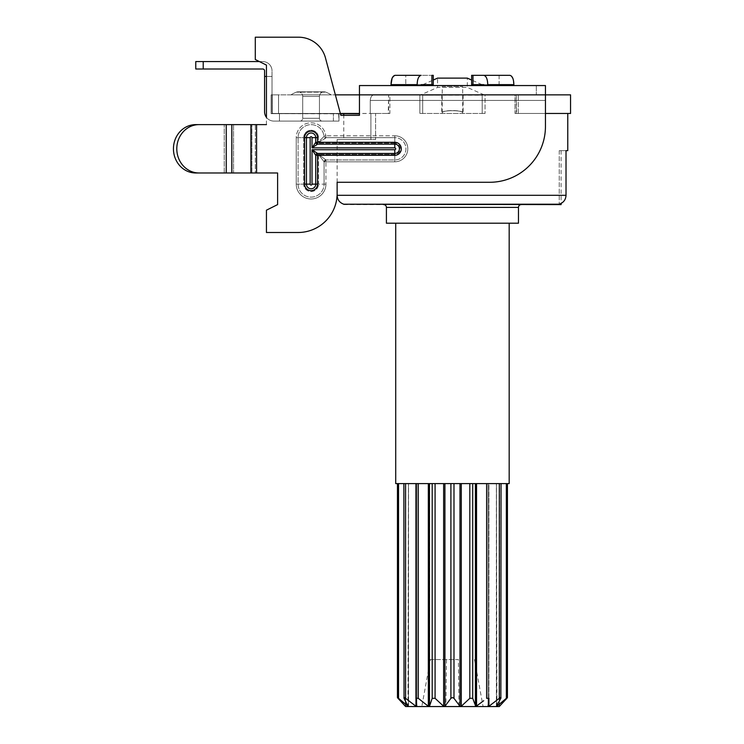 <?xml version="1.0" encoding="UTF-8"?>
<svg xmlns="http://www.w3.org/2000/svg" width="744" height="744" viewBox="0 0 744 744"><rect width="100%" height="100%" fill="white"/><g stroke="black" fill="none" stroke-linecap="round" stroke-linejoin="round"><path stroke-width="0.56" stroke-dasharray="3.72 2.79" d="M405.899 706.8L498.991 706.8M483.693 700.718L476.551 706.279L475.407 706.279L472.7 698.318L469.808 698.318L461.261 706.279L459.969 706.279L453.98 698.318L452.445 697.547L450.901 698.318L444.921 706.279L443.629 706.279L435.073 698.318L432.18 698.318L429.046 706.558L418.268 698.318L415.915 698.318L416.817 706.279L415.97 706.279L405.573 698.318C404.178 697.323 403.657 697.323 404.038 698.318L408.447 706.279L398.542 698.318C397.361 697.323 397.175 697.323 398.003 698.318C397.175 697.323 397.361 697.323 398.542 698.318L398.542 483.6L408.447 483.6L404.038 483.6L404.038 698.318L403.853 483.6L405.573 483.6L405.573 698.318M506.348 483.6L496.899 483.6L506.348 483.6L506.348 698.318C507.529 697.323 507.706 697.323 506.878 698.318L506.878 483.6L499.512 483.6L506.887 483.6L506.887 698.318C507.706 697.323 507.529 697.323 506.348 698.318L496.899 706.279L500.851 698.318C501.214 697.333 500.703 697.333 499.308 698.318L488.92 706.279L488.073 706.279L488.975 698.318L488.975 483.6L488.975 698.318L486.623 698.318L486.623 483.6L488.985 483.6L476.551 483.6L486.623 483.6M488.92 698.904L488.92 483.6L500.851 483.6L488.92 483.6L488.92 706.279L488.073 706.279L488.073 483.6L488.92 483.6L488.073 483.6L488.92 483.6L488.073 483.6L488.073 706.279M500.851 698.318L501.038 483.6M496.899 705.507L496.443 483.6L496.443 706.279M499.512 706.279L499.512 483.6L499.512 706.279M509.175 483.6L395.715 483.6M452.445 223.2L509.175 223.2L452.445 223.2M483.767 85.56L391.028 85.56L513.862 85.56L483.767 85.56L509.9 85.56L483.767 85.56L483.767 84.63L471.631 84.63L499.112 84.63L471.631 84.63L471.631 75.33L509.9 75.33L511.537 76.158M471.631 75.33L472.989 75.33L471.631 75.33M343.784 204.219L559.246 204.219L563.431 201.689M565.97 196.23L565.552 198.202M564.826 199.82L563.561 201.559M499.308 483.6L499.308 698.318M472.71 483.6L405.582 483.6L476.551 483.6L472.71 483.6L472.7 698.318M469.808 483.6L469.808 698.318M453.98 483.6L453.98 698.318M450.901 483.6L450.901 698.318M435.073 483.6L435.073 698.318M432.18 483.6L432.18 698.318M418.268 483.6L418.268 698.318M415.915 698.281L415.915 483.6L415.915 698.281M416.817 706.279L416.817 483.6L416.817 706.335L416.817 483.6L416.817 706.279L415.97 706.279L415.97 483.6L415.97 698.839M405.582 483.6L408.447 483.6L408.447 706.279L408.447 483.6L398.012 483.6L398.003 698.318L398.012 483.6L398.542 483.6M405.378 483.6L398.003 483.6L405.378 483.6L405.378 706.279L405.378 483.6M408.447 706.279L408.447 483.6L407.991 705.507M403.88 483.6L404.038 698.318M343.784 204.6L561.106 204.6M383.625 204.6L521.265 204.6L383.625 204.6M559.246 150.66L559.246 204.219L559.246 150.66L566.017 150.66L559.246 150.66M337.125 195.3L566.017 195.3L566.017 150.66M570.555 113.46L518.298 113.46L518.298 94.86L518.298 113.46L516.671 113.46L567.765 113.46L514.997 113.46L516.224 113.46L516.224 94.86L516.671 113.46L514.997 113.46L514.997 94.86L545.445 94.86L482.205 94.86L516.224 94.86L485.041 94.86L485.041 113.46L485.041 94.86L482.205 94.86L545.445 94.86L545.445 100.44L370.27 100.44C370.521 97.008 371.842 95.148 374.26 94.86L422.685 94.86L422.685 113.46L419.849 113.46L485.041 113.46L419.849 113.46L422.685 113.46L422.685 94.86L388.666 94.86L389.893 94.86L389.893 113.46L370.903 113.46L375.608 113.46L375.608 139.5L337.125 139.5L370.903 139.5L370.903 113.46L389.893 113.46L389.893 94.86L388.666 94.86L388.219 113.46L389.893 113.46L388.666 113.46L388.666 94.86L419.849 94.86L419.849 113.46L419.849 94.86L422.685 94.86L374.26 94.86C371.926 95 370.596 96.86 370.27 100.44L370.27 113.46L388.219 113.46L271.095 113.646L271.095 94.86L335.367 94.86L325.454 57.883A27.9 27.9 0 0 0 298.502 37.2L255.285 37.2L298.502 37.2A27.9 27.9 0 0 1 325.454 57.883A27.9 27.9 0 0 0 298.502 37.2L255.285 37.2L255.285 59.52L266.445 65.1L266.445 124.62L224.242 124.62L255.322 124.62L255.322 172.98L251.918 172.98L255.322 172.98L255.322 124.62L266.445 124.62L250.914 124.62L250.914 172.98L195.691 172.98A24.18 22.246 90 0 1 173.445 148.8A24.18 22.246 90 0 1 195.691 124.62L250.914 124.62M337.125 139.5L337.125 182.28L489.645 182.28A55.8 55.8 0 0 0 545.445 126.48L545.445 94.86L514.997 94.86L516.224 94.86L514.997 94.86L514.997 113.46L545.445 113.46M359.445 113.832L271.095 113.46L271.095 94.86L278.535 94.86L271.095 94.86L278.535 94.86L271.095 94.86L278.535 94.86L271.095 94.86L272.285 94.86L272.285 113.46L340.343 113.46L271.095 113.46L272.285 113.46L272.285 94.86L335.367 94.86L340.845 115.32L325.454 57.883M266.445 124.62L266.445 65.1L255.285 59.52L266.445 65.1L266.445 117.366A9.3 9.3 0 0 0 273.885 121.086L279.465 121.086L273.885 121.086A9.3 9.3 0 0 1 264.585 111.786L264.585 76.446L272.025 76.446L272.025 70.866A9.3 9.3 0 0 0 262.725 61.566L195.765 61.566L262.725 61.566A9.3 9.3 0 0 1 272.025 70.866L272.025 111.786L272.025 76.446L264.585 76.446L272.025 76.446L272.025 111.786L272.025 76.446L272.025 111.786L272.025 76.446L264.585 76.446L264.585 111.786A9.3 9.3 0 0 0 273.885 121.086A9.3 9.3 0 0 1 264.585 111.786A9.3 9.3 0 0 0 273.885 121.086L333.405 121.086L273.885 121.086L279.465 121.086L279.465 113.646L271.095 113.646L278.535 113.646L271.095 113.646L278.535 113.646L278.535 94.86L278.535 113.646L273.885 113.646L278.535 113.646L273.885 113.646L278.535 113.646L278.535 94.86L278.535 113.646L273.885 113.646A1.86 1.86 0 0 1 272.025 111.786A1.86 1.86 0 0 0 273.885 113.646A1.86 1.86 0 0 1 272.025 111.786A1.86 1.86 0 0 0 273.885 113.646A1.86 1.86 0 0 1 272.025 111.786A1.86 1.86 0 0 0 273.885 113.646L278.535 113.646L278.535 94.86L278.535 113.646L338.985 113.646L338.985 121.086L279.465 121.086L338.985 121.086L333.405 121.086L338.985 121.086L338.669 113.646L344.035 113.832L271.095 113.646L338.985 113.646L338.985 121.086L338.985 113.646L271.095 113.46L340.845 113.46L271.095 113.646L271.095 94.86L271.095 113.646L271.095 94.86L271.095 113.646L279.465 113.646L271.095 113.646L271.095 94.86L271.095 113.646L338.669 113.646L279.465 113.646L279.465 121.086L273.885 121.086A9.3 9.3 0 0 1 264.585 111.786L264.585 76.446L272.025 76.446L264.585 76.446L264.585 70.866A1.86 1.86 0 0 0 262.725 69.006A1.86 1.86 0 0 1 264.585 70.866L264.585 76.446L272.025 76.446L266.445 76.446M340.343 113.46L335.367 94.86L359.445 94.86L359.445 113.46L370.27 113.46L370.27 100.44L545.445 100.44L545.445 126.48A55.8 55.8 0 0 1 489.645 182.28A55.8 55.8 0 0 0 545.445 126.48L545.445 94.86L536.331 94.86L570.555 94.86M375.608 113.46L370.903 113.46L370.903 139.5L375.608 139.5L343.784 139.5L375.608 139.5L375.608 113.46M482.205 113.46L482.205 94.86L422.685 95.176L482.205 95.176L482.205 113.46L485.041 113.46L482.205 113.46L482.205 94.86L482.205 113.46M359.445 113.46L359.445 94.86L359.445 115.32L340.845 115.32L359.445 115.32L343.784 115.32L343.784 139.5M337.125 182.28L337.125 193.44A39.06 39.06 0 0 1 298.065 232.5A39.06 39.06 0 0 0 337.125 193.44L337.125 182.28L489.645 182.28L337.125 182.28M337.125 193.44A39.06 39.06 0 0 1 298.065 232.5L266.445 232.5L298.065 232.5L266.445 232.5L266.445 210.18L277.605 204.6L266.445 210.18L266.445 232.5L266.445 210.18L277.605 204.6L277.605 172.98L255.322 172.98L277.605 172.98L277.605 204.6M290.932 94.86L331.238 94.86L290.932 94.86A37.2 37.2 -6.5 0 1 296.326 92.154L325.844 92.154L296.326 92.154A4.65 4.65 90 0 1 298.065 91.819A4.65 4.65 90 0 0 296.326 92.154A37.2 37.2 -6.5 0 0 290.932 94.86A37.2 37.2 -6.5 0 1 296.326 92.154A4.65 4.65 90 0 1 302.715 96.469L302.715 118.296A2.79 2.79 90 0 1 299.925 121.086L322.245 121.086L299.925 121.086A2.79 2.79 90 0 0 302.715 118.296A2.79 2.79 90 0 1 299.925 121.086M279.465 121.086L279.465 113.646L278.535 113.646L279.465 113.646L279.465 121.086L279.465 113.646L279.465 121.086L279.465 113.646L279.465 121.086L279.465 113.646L338.669 113.646L279.465 113.646L279.465 121.086L279.465 113.646L271.095 113.646L279.465 113.646L279.465 121.086L338.985 121.086L279.465 121.086M203.205 69.006L203.205 61.566L203.205 69.006L203.205 61.566L262.725 61.566L203.205 61.566L203.205 69.006L195.765 69.006L195.765 61.566L203.205 61.566L203.205 69.006L195.765 69.006L262.725 69.006A1.86 1.86 0 0 1 264.585 70.866L264.585 76.446L264.585 70.866L264.585 76.446L272.025 76.446L264.585 76.446L264.585 111.786L264.585 76.446L272.025 76.446L272.025 70.866A9.3 9.3 0 0 0 262.725 61.566L259.377 61.566M331.238 94.86A37.2 37.2 6.5 0 0 325.844 92.154A4.65 4.65 -90 0 0 324.105 91.819A4.65 4.65 -90 0 1 325.844 92.154A37.2 37.2 6.5 0 1 331.238 94.86A37.2 37.2 6.5 0 0 325.844 92.154A4.65 4.65 -90 0 0 319.455 96.469L319.455 118.296L319.455 96.469A4.65 4.65 -90 0 1 324.105 91.819A4.65 4.65 -90 0 0 319.455 96.469L302.715 96.469L319.455 96.469L302.715 96.469L319.455 96.469L302.715 96.469L319.455 96.469L319.455 118.296A2.79 2.79 -90 0 0 322.245 121.086A2.79 2.79 -90 0 1 319.455 118.296A2.79 2.79 -90 0 0 322.245 121.086M203.205 61.566L262.725 61.566A9.3 9.3 0 0 1 272.025 70.866A9.3 9.3 0 0 0 262.725 61.566A9.3 9.3 0 0 1 272.025 70.866L272.025 76.446L264.585 76.446M302.715 96.469L302.715 118.296L319.455 118.296L302.715 118.296L319.455 118.296L302.715 118.296L319.455 118.296L302.715 118.296L302.715 96.469A4.65 4.65 90 0 0 298.065 91.819A4.65 4.65 90 0 1 302.715 96.469M338.985 113.646L338.985 121.086L338.985 113.646M255.285 59.52L255.285 37.2L255.285 59.52M277.605 172.98L250.914 172.98M195.691 124.62L224.242 124.62L224.242 172.98L251.918 172.98L195.691 172.98M199.048 124.62A24.18 22.246 -90 0 0 176.793 148.8A24.18 22.246 -90 0 0 199.048 172.98M545.445 85.56L536.331 85.56L545.445 85.56L545.445 94.86L545.445 85.56L545.445 94.86L359.445 94.86L359.445 85.56M422.685 94.86L422.685 113.46L422.685 94.86M536.331 85.56L536.331 94.86L536.331 85.56M392.088 78.297L394.99 75.33L405.778 75.33L405.778 84.63L394.99 84.63L394.99 85.56L394.99 84.63L433.259 84.63L405.778 84.63L405.778 75.33L433.259 75.33L431.901 75.33L433.259 75.33L433.259 84.63L421.123 84.63L421.123 85.56M391.028 85.56L391.028 84.602M417.152 85.56L417.152 84.63C417.31 79.115 418.63 76.009 421.123 75.33L431.901 75.33L431.901 84.63M394.99 75.33L421.123 75.33M483.767 75.33C486.26 76.009 487.58 79.115 487.739 84.63L487.739 85.56M513.862 85.56L512.802 78.297M499.112 75.33L499.112 84.63L509.9 84.63L509.9 85.56L509.9 84.63L483.767 84.63L509.9 84.63L499.112 84.63L499.112 75.33L509.9 75.33M481.973 84.63L471.631 80.036M422.918 84.63L433.259 80.036M484.065 94.86L467.325 87.42L467.325 78.12L437.565 78.12L437.565 87.42L467.325 87.42L437.565 87.42L420.825 94.86L484.065 94.86L420.825 94.86M452.445 94.86L463.14 94.86L452.445 94.86M442.215 113.46L442.215 112.093C444.075 111.116 447.479 110.614 452.445 110.577C447.479 110.614 444.066 111.116 442.215 112.093L442.215 113.46M462.675 113.46L462.675 112.093C460.815 111.116 457.411 110.614 452.445 110.577C457.411 110.614 460.824 111.116 462.675 112.093L462.675 113.46M442.215 112.716L442.215 112.093L442.215 112.716C442.206 110.038 462.684 110.038 462.675 112.716L462.675 112.093L462.675 112.716C463.252 110.075 441.638 110.075 442.215 112.716L442.215 86.49L462.675 86.49L442.215 86.49M462.675 112.716L462.675 86.49M317.595 184.14L315.735 184.14A4.65 4.65 101.8 0 1 311.085 188.79A4.65 4.65 101.8 0 1 306.435 184.14L306.435 184.14A4.65 4.65 0 0 0 311.085 188.79A4.65 4.65 0 0 0 315.735 184.14L315.735 155.31L315.735 184.14L312.015 184.14A0.93 0.93 0 0 1 311.085 185.07A0.93 0.93 0 0 1 310.155 184.14L310.155 137.64A0.93 0.93 95.9 0 1 311.085 136.71A0.93 0.93 95.9 0 1 312.015 137.64L315.735 137.64L315.735 142.29L315.735 137.64A4.65 4.65 95.8 0 0 311.085 132.99A4.65 4.65 95.8 0 0 306.435 137.64L306.435 137.64A4.65 4.65 0 0 1 311.085 132.99A4.65 4.65 0 0 1 315.735 137.64L317.595 137.64A6.51 6.51 0 0 0 311.085 131.13A6.51 6.51 0 0 0 304.575 137.64L304.575 184.14A6.51 6.51 0 0 0 311.085 190.65A6.51 6.51 0 0 0 317.595 184.14L317.595 155.31L394.785 155.31A6.51 6.51 0 0 0 401.295 148.8A6.51 6.51 0 0 0 394.785 142.29L317.595 142.29L317.595 137.64M391.753 137.64L394.785 137.64L394.785 135.78A13.02 13.02 0 0 1 407.805 148.8A13.02 13.02 0 0 1 394.785 161.82L394.785 154.38L318.497 154.38L318.497 184.14L324.077 184.14L318.497 184.14L318.497 154.38L324.077 161.82L324.077 184.14L324.077 161.82L394.785 161.82A13.02 13.02 0 0 0 407.805 148.8A13.02 13.02 0 0 0 394.785 135.78L325.816 135.78L394.785 135.78L394.785 137.64L325.816 137.64C326.542 137.9 323.249 139.76 315.968 143.22C320.58 140.049 323.259 137.649 323.975 136.013C323.259 137.649 320.58 140.049 315.968 143.22L394.785 143.22L394.785 137.64A11.16 11.16 0 0 1 405.945 148.8A11.16 11.16 0 0 1 394.785 159.96A11.16 11.16 110.4 0 0 405.945 148.8A11.16 11.16 110.4 0 0 394.785 137.64L325.816 137.64L325.816 135.78L325.816 137.64A1.86 1.86 172.8 0 1 323.975 136.013A12.992 12.992 0 0 0 310.267 124.676A12.992 12.992 0 0 0 298.093 137.64L298.093 184.14A12.992 12.992 0 0 0 311.085 197.132A12.992 12.992 0 0 0 324.077 184.14L324.077 161.82L324.44 160.723L325.937 159.96L318.497 154.38L324.077 161.82L324.077 184.14A12.992 12.992 0 0 1 311.085 197.132A12.992 12.992 0 0 1 298.093 184.14L298.093 137.64A12.992 12.992 0 0 1 310.267 124.676A12.992 12.992 0 0 1 323.975 136.013A1.86 1.86 172.8 0 0 325.816 137.64L394.785 137.64L394.785 144.15A4.65 4.65 0 0 1 399.435 148.8A4.65 4.65 0 0 1 394.785 153.45L316.786 153.636L394.785 153.45A4.65 4.65 -174.3 0 0 399.435 148.8A4.65 4.65 -174.3 0 0 394.785 144.15L317.595 144.15L394.785 144.15L394.785 147.87L312.015 147.87L317.595 144.15L315.735 142.29A1.86 1.86 0 0 0 317.595 144.15L317.595 142.29L315.735 142.29A1.86 1.86 0 0 0 317.595 144.15L315.735 142.29L312.015 147.87L312.015 137.64M316.433 153.859L315.94 154.454L316.433 153.859M316.144 143.453L316.739 143.945L316.144 143.453M316.786 143.964L317.595 144.15L316.786 143.964M315.735 184.14A4.65 4.65 101.8 0 1 311.085 188.79A4.65 4.65 101.8 0 1 306.435 184.14A4.65 4.65 0 0 0 311.085 188.79A4.65 4.65 0 0 0 315.735 184.14A4.65 4.65 0 0 1 311.085 188.79A4.65 4.65 0 0 1 306.435 184.14L306.435 137.64L306.435 184.14L304.575 184.14M394.785 147.87A0.93 0.93 -174.2 0 1 395.715 148.8A0.93 0.93 -174.2 0 1 394.785 149.73L312.015 149.73L315.735 155.31L317.595 155.31L317.595 153.45A1.86 1.86 0 0 0 315.735 155.31L317.595 153.45A1.86 1.86 0 0 0 315.735 155.31L317.595 153.45L312.015 149.73L312.015 184.14M324.077 161.82L325.937 161.82L325.937 159.96L325.937 184.14L325.937 161.82L394.785 161.82L394.785 159.96L325.937 159.96L394.785 159.96L394.785 154.38A5.58 5.58 110.4 0 0 400.365 148.8A5.58 5.58 110.4 0 0 394.785 143.22A5.58 5.58 0 0 1 400.365 148.8A5.58 5.58 0 0 1 394.785 154.38L318.497 154.38L325.937 159.96L324.077 161.82L324.272 161.002M325.816 137.64L323.966 139.119C322.385 140.458 319.715 141.825 315.968 143.22A7.412 7.412 0 0 0 314.145 130.888A7.412 7.412 0 0 0 303.673 137.64L296.233 137.64A14.852 14.852 0 0 1 310.155 122.816A14.852 14.852 0 0 1 325.816 135.78A14.852 14.852 0 0 0 310.155 122.816A14.852 14.852 0 0 0 296.233 137.64L296.233 184.14A14.852 14.852 0 0 0 311.085 198.992A14.852 14.852 0 0 0 325.937 184.14A14.852 14.852 0 0 1 311.085 198.992A14.852 14.852 0 0 1 296.233 184.14L296.233 137.64L303.673 137.64A7.412 7.412 0 0 1 314.145 130.888A7.412 7.412 0 0 1 315.968 143.22L394.785 143.22M518.475 223.2L386.415 223.2M458.964 706.8L421.764 706.8L483.126 706.8L458.964 706.8L458.397 659.556L430.385 659.556L421.764 706.8M430.385 659.556L458.397 659.556M474.505 659.556L483.126 706.8M446.493 659.556L445.926 706.8M472.989 84.63L472.989 75.33M476.551 483.6L476.551 706.279M475.407 483.6L475.407 706.279M461.261 483.6L461.261 706.279M459.969 483.6L459.969 706.279M444.921 483.6L444.921 706.279M443.629 483.6L443.629 706.279M429.483 483.6L429.483 706.279M429.046 483.6L429.046 706.558M428.339 483.6L428.339 706.279M333.405 121.086L333.405 113.646L333.405 121.086M256.587 172.98L256.587 124.62M251.918 172.98L251.918 124.62L251.918 172.98M233.551 124.62L233.551 172.98L233.551 124.62M224.242 172.98L224.242 124.62M226.241 124.62L226.241 172.98M231.83 172.98L231.83 124.62M391.028 84.63L417.152 84.63M487.739 84.63L513.862 84.63M304.575 137.64L310.155 137.64M394.785 149.73L394.785 155.31M315.735 137.64A4.65 4.65 95.8 0 0 311.085 132.99A4.65 4.65 95.8 0 0 306.435 137.64M310.155 184.14L306.435 184.14M324.077 184.14L325.937 184.14L324.077 184.14M296.233 184.14L303.673 184.14L296.233 184.14M323.975 136.013L325.816 135.78L323.975 136.013A1.86 1.86 0 0 0 325.463 137.603M303.673 137.64L303.673 184.14A7.412 7.412 0 0 0 311.085 191.552A7.412 7.412 0 0 0 318.497 184.14A7.412 7.412 0 0 1 311.085 191.552A7.412 7.412 0 0 1 303.673 184.14L303.673 137.64M386.415 207.39L518.475 207.39M488.073 706.335L488.073 483.6L488.073 706.335M496.36 706.493L496.36 483.6L496.36 706.493M499.243 706.558L499.243 483.6M507.417 697.574L507.417 483.6M408.53 706.493L408.53 483.6L408.53 706.493M405.647 706.549L405.647 483.6M561.106 150.66L561.106 203.456M324.105 91.819L298.065 91.819L324.105 91.819M441.75 94.86L441.75 113.46M463.14 94.86L463.14 113.46M324.263 161.002A1.86 1.86 0 0 1 325.937 159.96L324.086 161.606L325.937 159.96A1.86 1.86 0 0 0 324.44 160.723"/><path stroke-width="1.12" d="M499.243 706.558L405.647 706.549M398.542 483.6L398.542 698.318C397.361 697.323 397.184 697.323 398.012 698.318L405.378 706.279L398.012 698.318C397.184 697.323 397.361 697.323 398.542 698.318L407.991 706.279L404.038 698.318C403.676 697.323 404.187 697.323 405.582 698.318L415.97 706.279L416.817 706.279L415.97 706.279L416.817 706.279L415.915 698.318L418.268 698.318L428.339 706.279L429.483 706.279L432.19 698.318L435.082 698.318L443.629 706.279L444.921 706.279L450.911 698.318L452.445 697.547L453.989 698.318L459.969 706.279L461.261 706.279L469.817 698.318L472.71 698.318L475.844 706.558L483.693 700.718M499.512 706.279L506.878 698.318L499.512 706.279M506.348 483.6L506.348 698.318C507.529 697.323 507.715 697.323 506.887 698.318C507.715 697.323 507.529 697.323 506.348 698.318L496.899 706.279L496.899 705.507M486.632 483.6L486.632 698.318L488.985 698.318L488.073 706.279L488.92 706.279L499.317 698.318C500.712 697.323 501.233 697.323 500.851 698.318L496.443 706.279M501.038 483.6L500.851 698.318M488.073 706.279L488.92 706.279L488.92 698.904M395.715 223.2L395.715 483.6L509.175 483.6L509.175 223.2M472.989 84.63L471.631 84.63L471.631 75.33L499.112 75.33L472.989 75.33L472.989 84.63L483.767 84.63L483.767 85.56L545.445 85.56L545.445 126.48A55.8 55.8 0 0 1 489.645 182.28L337.125 182.28L337.125 195.3L566.017 195.3L565.97 196.23M566.017 150.66L567.765 150.66L566.017 150.66L566.017 195.3C565.784 199.708 563.524 202.684 559.246 204.219L343.784 204.219C339.599 202.712 337.376 199.736 337.125 195.3M565.552 198.202L564.826 199.82M499.317 483.6L499.317 698.318M404.038 698.318L403.88 483.6M405.582 483.6L405.582 698.318M415.915 483.6L415.915 698.318L415.915 483.6M418.268 483.6L418.268 698.318M432.19 483.6L432.19 698.318M435.082 483.6L435.082 698.318M450.911 483.6L450.911 698.318M453.989 483.6L453.989 698.318M469.817 483.6L469.817 698.318M472.71 483.6L472.71 698.318M561.106 203.456L561.106 204.6L343.784 204.219M567.765 113.46L567.765 150.66M340.343 113.46L359.445 113.46M545.445 113.46L570.555 113.46L570.555 94.86L335.367 94.86L325.454 57.883L340.845 115.32L343.784 115.32L343.784 113.832M421.123 75.33L394.99 75.33L421.123 75.33C418.63 76.009 417.31 79.115 417.152 84.63L417.152 85.56L359.445 85.56L359.445 115.32L340.845 115.32L340.845 113.46M340.845 113.646L359.445 113.832M266.445 76.446L264.585 76.446L264.585 70.866A1.86 1.86 0 0 0 262.725 69.006L195.765 69.006L195.765 61.566L203.205 61.566L203.205 69.006M325.454 57.883A27.9 27.9 0 0 0 298.502 37.2L255.285 37.2L255.285 59.52L266.445 65.1L266.445 117.366A9.3 9.3 0 0 1 264.585 111.786L264.585 76.446M259.377 61.566L203.205 61.566M264.585 70.866A1.86 1.86 0 0 0 262.725 69.006A1.86 1.86 0 0 1 264.585 70.866M224.242 124.62L195.691 124.62A24.18 22.246 90 0 0 173.445 148.8A24.18 22.246 90 0 0 195.691 172.98L277.605 172.98L277.605 204.6L266.445 210.18L266.445 232.5L298.065 232.5A39.06 39.06 0 0 0 337.125 193.44L337.125 182.28L337.125 193.44M195.691 172.98L224.242 172.98M277.605 172.98L277.605 204.6M266.445 124.62L195.691 124.62M199.048 172.98A24.18 22.246 -90 0 1 176.793 148.8A24.18 22.246 -90 0 1 199.048 124.62M359.445 85.56L545.445 85.56M417.152 85.56L483.767 85.56M391.028 85.56L391.028 84.63C391.177 79.115 392.497 76.009 394.99 75.33M421.123 85.56L421.123 84.63L433.259 84.63L433.259 75.33L431.901 75.33L431.901 84.63M391.028 84.602L392.088 78.297M511.537 76.158L512.802 78.297M513.862 85.56L513.862 84.63C513.713 79.115 512.393 76.009 509.9 75.33L499.112 75.33M483.767 85.43L481.973 84.63M471.631 80.036L467.325 78.12L437.565 78.12L433.259 80.036M421.123 85.43L422.918 84.63M487.739 85.56L487.739 84.63C487.58 79.115 486.26 76.009 483.767 75.33L472.989 75.33M509.9 75.33L483.767 75.33M304.575 184.14L306.435 184.14L306.435 137.64A4.65 4.65 0 0 1 311.085 132.99A4.65 4.65 0 0 1 315.735 137.64L315.735 142.29L315.735 137.64A4.65 4.65 0 0 0 311.085 132.99A4.65 4.65 0 0 0 306.435 137.64L306.435 184.14A4.65 4.65 0 0 0 311.085 188.79A4.65 4.65 0 0 0 315.735 184.14L315.735 155.31L315.735 184.14L317.595 184.14A6.51 6.51 0 0 1 311.085 190.65A6.51 6.51 0 0 1 304.575 184.14L304.575 137.64A6.51 6.51 0 0 1 311.085 131.13A6.51 6.51 0 0 1 317.595 137.64L317.595 142.29L394.785 142.29L394.785 143.22M317.595 144.15L394.785 144.15L317.595 144.15A1.86 1.86 0 0 1 315.735 142.29L315.94 143.146L315.735 142.29L317.595 142.29L317.595 144.15A1.86 1.86 0 0 1 315.735 142.29L312.015 147.87L317.595 144.15M394.785 149.73A0.93 0.93 0 0 0 395.715 148.8A0.93 0.93 0 0 0 394.785 147.87L394.785 142.29A6.51 6.51 0 0 1 401.295 148.8A6.51 6.51 0 0 1 394.785 155.31L394.785 153.45A4.65 4.65 0 0 0 399.435 148.8A4.65 4.65 0 0 0 394.785 144.15A4.65 4.65 0 0 1 399.435 148.8A4.65 4.65 0 0 1 394.785 153.45L317.595 153.45L394.785 153.45L394.785 149.73L312.015 149.73L315.735 155.31A1.86 1.86 0 0 1 317.595 153.45L312.015 149.73L312.015 184.14A0.93 0.93 101.8 0 1 311.085 185.07A0.93 0.93 101.8 0 1 310.155 184.14L310.155 137.64A0.93 0.93 0 0 1 311.085 136.71A0.93 0.93 0 0 1 312.015 137.64L317.595 137.64M394.785 155.31L315.735 155.31L315.94 154.454L315.735 155.31A1.86 1.86 0 0 1 317.595 153.45L317.595 184.14M518.475 207.39L386.415 207.39L386.415 223.2L518.475 223.2L518.475 207.39A2.79 2.79 0 0 1 521.265 204.6M386.415 207.39A2.79 2.79 0 0 0 383.625 204.6M407.991 705.507L407.991 706.279M415.97 698.839L415.97 706.279M428.339 483.6L428.339 706.279M429.483 483.6L429.483 706.279M443.629 483.6L443.629 706.279M444.921 483.6L444.921 706.279M459.969 483.6L459.969 706.279M461.261 483.6L461.261 706.279M475.407 483.6L475.407 706.279M475.844 483.6L475.844 706.558M476.551 483.6L476.551 706.279M256.587 124.62L256.587 172.98M250.914 172.98L250.914 124.62M226.241 172.98L226.241 124.62M231.83 124.62L231.83 172.98M417.152 84.63L391.028 84.63M513.862 84.63L487.739 84.63M310.155 137.64L304.575 137.64M306.435 137.64A4.65 4.65 0 0 1 311.085 132.99A4.65 4.65 0 0 1 315.735 137.64M394.785 147.87L312.015 147.87L312.015 137.64M312.015 184.14L315.735 184.14M306.435 184.14L310.155 184.14M507.436 697.574L507.436 483.6M397.454 697.574L397.454 483.6M397.473 697.574L397.473 483.6M195.765 69.006L195.765 61.566"/></g></svg>
